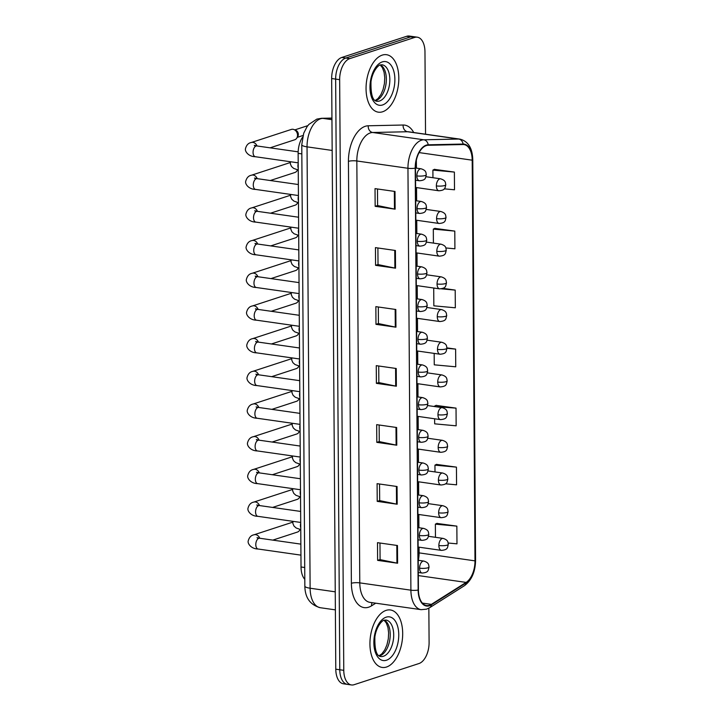 <?xml version="1.0" encoding="UTF-8"?>
<svg xmlns="http://www.w3.org/2000/svg" width="721" height="721" viewBox="0 0 721 721"><rect width="100%" height="100%" fill="white"/><g stroke="black" fill="none" stroke-linecap="round" stroke-linejoin="round"><path stroke-width="1.08" d="M304.803 579.378A18.142 10.013 -81.9 0 1 301.027 566.985L298.134 153.357A18.142 10.013 -81.9 0 1 302.577 137.161M386.51 667.024A29.029 16.024 98.1 0 0 402.57 637.148A29.029 16.024 98.1 0 0 390.412 609.966A29.029 16.024 98.1 0 0 386.114 610.381A29.029 16.024 98.1 0 0 370.044 640.257A29.029 16.024 98.1 0 0 382.202 667.439A29.029 16.024 98.1 0 0 386.51 667.024A29.029 16.024 98.1 0 0 402.57 637.148A29.029 16.024 98.1 0 0 390.412 609.966A29.029 16.024 98.1 0 0 386.114 610.381A29.029 16.024 98.1 0 0 370.044 640.257A29.029 16.024 98.1 0 0 382.202 667.439A29.029 16.024 98.1 0 0 386.51 667.024M382.635 111.764A29.029 16.024 98.1 0 0 398.695 81.879A29.029 16.024 98.1 0 0 386.537 54.706A29.029 16.024 98.1 0 0 382.238 55.111A29.029 16.024 98.1 0 0 366.169 84.997A29.029 16.024 98.1 0 0 378.327 112.17A29.029 16.024 98.1 0 0 382.635 111.764A29.029 16.024 98.1 0 0 398.695 81.879A29.029 16.024 98.1 0 0 386.537 54.706A29.029 16.024 98.1 0 0 382.238 55.111A29.029 16.024 98.1 0 0 366.169 84.997A29.029 16.024 98.1 0 0 378.327 112.17A29.029 16.024 98.1 0 0 382.635 111.764M429.473 605.289A19.35 10.68 -81.9 0 1 426.607 605.559A19.35 10.68 -81.9 0 1 418.423 589.967L415.476 168.065A19.35 10.68 -81.9 0 1 428.166 145.281L463.044 144.533A19.35 10.68 -81.9 0 1 464.018 144.588A19.35 10.68 -81.9 0 1 472.201 160.179L474.995 560.866A19.35 10.68 -81.9 0 1 466.108 582.406L431.365 604.378A19.35 10.68 -81.9 0 1 429.473 605.289M429.473 605.757A19.837 10.95 98.1 0 0 431.419 604.829L466.154 582.856A19.837 10.95 98.1 0 0 475.274 560.776L472.471 160.089A19.837 10.95 98.1 0 0 463.089 144.047L428.211 144.804A19.837 10.95 98.1 0 0 415.206 168.155L418.144 590.057A19.837 10.95 98.1 0 0 429.473 605.757M425.543 134.205L424.966 51.804A18.142 10.013 98.1 0 0 417.297 37.195L409.312 36.05A18.142 10.013 98.1 0 0 406.617 36.311L341.781 57.473L345.774 58.05A18.142 10.013 98.1 0 0 335.653 79.094L339.78 669.764A18.142 10.013 98.1 0 0 347.45 684.382A18.142 10.013 98.1 0 1 339.78 669.764L335.653 79.094A18.142 10.013 98.1 0 1 345.774 58.05L410.61 36.879L345.774 58.05L349.766 58.617A18.142 10.013 98.1 0 0 339.654 79.661L343.773 670.332A18.142 10.013 98.1 0 0 351.442 684.95A18.142 10.013 98.1 0 0 354.137 684.689L418.982 663.527A18.142 10.013 98.1 0 0 429.094 642.474L428.851 608.173M413.304 36.618A18.142 10.013 98.1 0 0 410.61 36.879A18.142 10.013 98.1 0 1 413.304 36.618M395 191.471L375.028 188.623L375.154 206.323L395.126 209.171L395 191.471M377.489 188.974L377.606 205.566L394.468 209.063A4.84 1.054 -0.4 0 0 395.126 209.171M377.606 205.521L375.154 206.323M395.414 250.484L375.443 247.627L375.569 265.328L395.532 268.185L395.414 250.484M377.903 247.979L378.02 264.58L394.883 268.068A4.84 1.054 -0.4 0 0 395.532 268.185M378.02 264.526L375.569 265.328M395.82 309.489L375.857 306.641L375.974 324.342L395.946 327.19L395.82 309.489M378.318 306.993L378.435 323.585L395.297 327.082A4.84 1.054 -0.4 0 0 395.946 327.19M378.435 323.54L375.974 324.342M397.469 545.518L377.498 542.67L377.624 560.37L397.595 563.227L397.469 545.518M379.967 543.021L380.084 559.622L396.938 563.11A4.84 1.054 -0.4 0 0 397.595 563.227M380.075 559.568L377.624 560.37M397.055 486.513L377.092 483.665L377.218 501.365L397.181 504.213L397.055 486.513M379.552 484.016L379.67 500.608L396.532 504.105A4.84 1.054 -0.4 0 0 397.181 504.213M379.67 500.563L377.218 501.365M396.649 427.508L376.677 424.651L376.804 442.352L396.766 445.208L396.649 427.508M379.138 425.002L379.255 441.603L396.117 445.091A4.84 1.054 -0.4 0 0 396.766 445.208M379.255 441.558L376.804 442.352M396.235 368.494L376.263 365.646L376.389 383.347L396.361 386.204L396.235 368.494M378.732 365.998L378.84 382.59L395.703 386.086A4.84 1.054 -0.4 0 0 396.361 386.204M378.84 382.545L376.389 383.347M417.297 37.195A18.142 10.013 98.1 0 0 414.611 37.447L349.766 58.617M445.848 247.961L454.915 248.799L454.789 231.099L434.826 228.368M444.262 188.839L454.5 189.785L454.383 172.085L434.412 169.363M434.628 418.784L434.664 423.84L456.15 425.823L456.032 408.122L436.061 405.391M445.506 483.809L456.564 484.827L456.438 467.127L436.475 464.396M448.165 543.021L456.979 543.841L456.853 526.132L436.881 523.41M435.709 288.301L433.718 288.121L433.844 305.821L455.33 307.804L455.203 290.103L442.991 288.355M434.177 353.398L434.258 364.826L455.744 366.809L455.618 349.108L446.948 347.873M455.618 349.108L446.957 348.315M456.032 408.122L434.547 406.554M434.547 406.13L436.259 405.292M456.438 467.127L434.952 465.144L435.006 471.931M434.952 465.144L436.674 464.306M456.853 526.132L435.367 524.149L435.457 537.316M435.367 524.149L437.079 523.311M455.203 290.103L441.459 288.833M454.789 231.099L433.312 229.107L433.402 243.094M433.312 229.107L435.024 228.269M454.383 172.085L432.897 170.102L432.951 177.717M432.897 170.102L434.61 169.264M341.781 57.473A18.142 10.013 98.1 0 0 331.66 78.526L335.788 669.196A18.142 10.013 98.1 0 0 343.457 683.805L351.442 684.95M299.963 529.439A5.444 4.38 71.9 0 1 299.521 530.395A5.444 4.38 71.9 0 1 297.467 532.062L272.799 540.119M299.738 496.751A5.444 4.38 71.9 0 1 299.296 497.697A5.444 4.38 71.9 0 1 297.241 499.374L272.574 507.431M299.512 464.063A5.444 4.38 71.9 0 1 299.062 465.009A5.444 4.38 71.9 0 1 297.007 466.685L272.34 474.733M299.278 431.374A5.444 4.38 71.9 0 1 298.836 432.321A5.444 4.38 71.9 0 1 296.782 433.997L272.114 442.045M299.053 398.677A5.444 4.38 71.9 0 1 298.611 399.632A5.444 4.38 71.9 0 1 296.556 401.3L271.889 409.357M298.827 365.989A5.444 4.38 71.9 0 1 298.377 366.944A5.444 4.38 71.9 0 1 296.322 368.611L271.655 376.668M298.593 333.3A5.444 4.38 71.9 0 1 298.152 334.247A5.444 4.38 71.9 0 1 296.097 335.923L271.429 343.971M298.368 300.612A5.444 4.38 71.9 0 1 297.926 301.558A5.444 4.38 71.9 0 1 295.871 303.235L271.204 311.283M298.143 267.915A5.444 4.38 71.9 0 1 297.692 268.87A5.444 4.38 71.9 0 1 295.637 270.537L270.97 278.594M297.917 235.226A5.444 4.38 71.9 0 1 297.467 236.182A5.444 4.38 71.9 0 1 295.412 237.849L270.745 245.906M297.683 202.538A5.444 4.38 71.9 0 1 297.241 203.484A5.444 4.38 71.9 0 1 295.186 205.161L270.519 213.209M297.458 169.85A5.444 4.38 71.9 0 1 297.007 170.796A5.444 4.38 71.9 0 1 294.952 172.472L270.285 180.52M257.009 145.966A5.444 4.38 71.9 0 0 251.287 142.515L291.347 129.429A5.444 4.38 71.9 0 1 292.996 129.293A5.444 4.38 71.9 0 1 293.997 129.564A5.444 4.38 71.9 0 1 297.53 135.251A5.444 4.38 71.9 0 1 296.782 138.108A5.444 4.38 71.9 0 1 294.727 139.775L270.06 147.832M293.997 129.564L295.772 130.294A3.929 3.163 71.9 0 1 298.332 134.403A3.929 3.163 71.9 0 1 297.791 136.467L296.782 138.108M304.722 567.508L301.027 566.985M301.829 153.888L298.134 153.357M375.731 603.18L371.603 605.793A30.237 16.691 -81.9 0 1 351.379 583.28L348.432 161.369A6.047 1.325 179.6 0 1 356.832 160.972L359.779 582.874A24.19 13.348 98.1 0 0 370.008 602.368L421.127 609.669A24.19 13.348 -81.9 0 1 410.898 590.175A6.047 1.325 -0.4 0 0 418.144 590.057M348.432 161.369A30.237 16.691 -81.9 0 1 365.286 126.292A30.237 16.691 -81.9 0 1 368.251 125.778L403.138 125.021A30.237 16.691 -81.9 0 1 413.71 132.52M370.324 132.907A24.19 13.348 98.1 0 0 356.832 160.972L407.951 168.272A24.19 13.348 -81.9 0 1 423.813 139.793L458.7 139.045A24.19 13.348 -81.9 0 1 459.908 139.117L408.789 131.817A24.19 13.348 98.1 0 0 407.581 131.745L372.694 132.493A24.19 13.348 98.1 0 0 370.324 132.907M421.127 609.669L426.553 609.173L429.68 607.686A6.047 4.56 -122.3 0 0 431.419 604.829M429.68 607.686L464.414 585.704C471.597 580.324 475.319 571.87 475.572 560.361A6.047 1.325 179.6 0 1 475.274 560.776M472.471 160.089A6.047 1.325 -0.4 0 0 472.778 159.674C472.408 148.03 468.118 141.181 459.908 139.117M463.089 144.047A6.047 5.02 -91.2 0 0 458.7 139.045L407.581 131.745A6.047 5.02 88.8 0 1 403.138 125.021M464.414 585.704A6.047 4.56 -122.3 0 0 466.154 582.856M428.211 144.804A6.047 5.02 -91.2 0 0 423.813 139.793L372.694 132.493A6.047 5.02 88.8 0 1 368.251 125.778M415.206 168.155A6.047 1.325 179.6 0 1 407.951 168.272L410.898 590.175L359.779 582.874A6.047 1.325 179.6 0 0 351.379 583.28M339.654 79.661L331.66 78.526M343.773 670.332L335.788 669.196M414.611 37.447L406.617 36.311M371.603 605.793A6.047 4.56 57.7 0 1 372.162 602.675M472.201 160.179L419.126 152.6M431.365 604.378L422.362 603.098M466.108 582.406L418.324 575.583M418.324 560.289A19.35 10.68 98.1 0 0 419.09 552.881L419.045 547.185M474.995 560.866L419.09 552.881A10.887 2.379 179.6 0 1 418.162 552.728M418.91 527.718L418.82 514.497M418.685 495.03L418.595 481.808M418.459 462.332L418.36 449.111M418.225 429.644L418.135 416.423M418 396.956L417.91 383.734M417.774 364.267L417.675 351.046M417.54 331.57L417.45 318.349M417.315 298.882L417.225 285.66M417.089 266.193L416.99 252.972M416.855 233.505L416.765 220.284M416.63 200.817L416.54 187.586M416.405 168.119L416.35 160.161M395.586 368.404L395.703 386.086M395.991 427.409L396.117 445.091M396.406 486.423L396.532 504.105M396.82 545.427L396.938 563.11M395.171 309.399L395.297 327.082M394.757 250.385L394.883 268.068M394.351 191.38L394.468 209.063M331.939 118.181L322.891 118.379A24.19 13.348 98.1 0 0 320.521 118.794A24.19 13.348 98.1 0 0 307.038 146.85L310.12 588.228A24.19 13.348 98.1 0 0 320.349 607.722C310.183 604.928 305.019 597.718 304.848 586.092L301.766 144.705A12.095 2.641 179.6 0 0 307.038 146.85L332.165 150.446M335.247 591.824L310.12 588.228A12.095 2.641 179.6 0 1 304.848 586.092M331.948 119.668L322.891 118.379A12.095 10.04 -91.2 0 0 321.53 118.298L331.939 118.073M419.595 568.184A6.047 3.335 98.1 0 0 422.155 573.051C428.887 572.438 428.076 570.32 429.058 567.03A6.047 1.325 179.6 0 1 428.004 567.778A6.047 1.325 -0.4 0 1 419.595 568.184A6.047 3.335 98.1 0 1 422.966 561.163A6.047 3.335 98.1 0 1 423.867 561.082C429.635 562.93 428.472 565.408 429.058 567.03M258.145 538.677L257.018 537.65L259.641 538.236A5.444 3.001 98.1 0 0 258.83 538.317A5.444 3.001 98.1 0 0 255.802 544.292A5.444 3.001 98.1 0 0 258.1 549.014C251.178 548.933 247.582 543.67 248.168 541.129C249.115 537.424 251.061 535.315 254.017 534.793A5.444 4.38 71.9 0 1 259.749 538.254M438.864 545.509A6.047 3.335 98.1 0 0 441.423 550.384C448.165 549.763 447.344 547.645 448.327 544.355A6.047 1.325 179.6 0 1 447.272 545.112A6.047 1.325 -0.4 0 1 438.864 545.509A6.047 3.335 98.1 0 1 442.234 538.497A6.047 3.335 98.1 0 1 443.136 538.407C448.904 540.254 447.741 542.733 448.327 544.355M300.72 523.167A5.444 3.001 98.1 0 0 300.432 525.239A5.444 3.001 98.1 0 0 300.747 527.781M419.37 535.496A6.047 3.335 98.1 0 0 421.92 540.362C428.662 539.75 427.841 537.632 428.824 534.333A6.047 1.325 179.6 0 1 427.769 535.09A6.047 1.325 -0.4 0 1 419.37 535.496A6.047 3.335 98.1 0 1 422.74 528.475A6.047 3.335 98.1 0 1 423.633 528.394C429.401 530.241 428.238 532.72 428.824 534.333M257.911 505.989L256.784 504.952L259.407 505.547A5.444 3.001 98.1 0 0 258.605 505.628A5.444 3.001 98.1 0 0 255.576 511.604A5.444 3.001 98.1 0 0 257.875 516.326C250.953 516.245 247.357 510.982 247.943 508.44C248.88 504.736 250.836 502.627 253.792 502.104A5.444 4.38 71.9 0 1 259.515 505.565M419.135 502.798A6.047 3.335 98.1 0 0 421.695 507.674C428.436 507.061 427.616 504.934 428.598 501.645A6.047 1.325 179.6 0 1 427.544 502.402A6.047 1.325 -0.4 0 1 419.135 502.798A6.047 3.335 98.1 0 1 422.506 495.787A6.047 3.335 98.1 0 1 423.407 495.706C429.175 497.553 428.013 500.032 428.598 501.645M257.685 473.291L256.559 472.264L259.181 472.859A5.444 3.001 98.1 0 0 258.379 472.931A5.444 3.001 98.1 0 0 255.342 478.915A5.444 3.001 98.1 0 0 257.64 483.629C250.719 483.548 247.132 478.284 247.709 475.752C248.655 472.048 250.602 469.93 253.567 469.416A5.444 4.38 71.9 0 1 259.29 472.868M418.91 470.11A6.047 3.335 98.1 0 0 421.47 474.986C428.202 474.364 427.391 472.246 428.373 468.956A6.047 1.325 179.6 0 1 427.319 469.713A6.047 1.325 -0.4 0 1 418.91 470.11A6.047 3.335 98.1 0 1 422.281 463.098A6.047 3.335 98.1 0 1 423.182 463.008C428.95 464.856 427.787 467.343 428.373 468.956M257.46 440.603L256.334 439.576L258.956 440.161A5.444 3.001 98.1 0 0 258.145 440.243A5.444 3.001 98.1 0 0 255.117 446.218A5.444 3.001 98.1 0 0 257.415 450.94C250.493 450.859 246.897 445.596 247.483 443.064C248.43 439.35 250.376 437.241 253.332 436.728A5.444 4.38 71.9 0 1 259.064 440.18M418.685 437.422A6.047 3.335 98.1 0 0 421.244 442.297C427.977 441.676 427.156 439.558 428.139 436.268A6.047 1.325 179.6 0 1 427.084 437.016A6.047 1.325 -0.4 0 1 418.685 437.422A6.047 3.335 98.1 0 1 422.055 430.41A6.047 3.335 98.1 0 1 422.948 430.32C428.716 432.167 427.562 434.646 428.139 436.268M257.226 407.915L256.108 406.887L258.722 407.473A5.444 3.001 98.1 0 0 257.92 407.554A5.444 3.001 98.1 0 0 254.892 413.53A5.444 3.001 98.1 0 0 257.19 418.252C250.268 418.171 246.672 412.908 247.258 410.366C248.195 406.662 250.151 404.553 253.107 404.039A5.444 4.38 71.9 0 1 258.83 407.491M438.638 512.82A6.047 3.335 98.1 0 0 441.198 517.687C447.93 517.074 447.119 514.956 448.101 511.658A6.047 1.325 179.6 0 1 447.038 512.415A6.047 1.325 -0.4 0 1 438.638 512.82A6.047 3.335 98.1 0 1 442.009 505.8A6.047 3.335 98.1 0 1 442.901 505.718C448.669 507.566 447.516 510.044 448.101 511.658M300.486 490.478A5.444 3.001 98.1 0 0 300.206 492.551A5.444 3.001 98.1 0 0 300.522 495.093M438.413 480.132A6.047 3.335 98.1 0 0 440.964 484.999C447.705 484.386 446.885 482.268 447.867 478.969A6.047 1.325 179.6 0 1 446.813 479.726A6.047 1.325 -0.4 0 1 438.413 480.132A6.047 3.335 98.1 0 1 441.784 473.111A6.047 3.335 98.1 0 1 442.676 473.03C448.444 474.878 447.281 477.356 447.867 478.969M300.26 457.79A5.444 3.001 98.1 0 0 299.972 459.863A5.444 3.001 98.1 0 0 300.296 462.404M438.179 447.435A6.047 3.335 98.1 0 0 440.738 452.31C447.48 451.697 446.66 449.571 447.642 446.281A6.047 1.325 179.6 0 1 446.587 447.038A6.047 1.325 -0.4 0 1 438.179 447.435A6.047 3.335 98.1 0 1 441.549 440.423A6.047 3.335 98.1 0 1 442.451 440.333C448.219 442.189 447.056 444.668 447.642 446.281M300.035 425.093A5.444 3.001 98.1 0 0 299.747 427.165A5.444 3.001 98.1 0 0 300.062 429.716M379.255 655.948A18.431 10.175 98.1 0 0 379.949 655.759A18.431 10.175 98.1 0 0 389.971 638.608A18.431 10.175 98.1 0 0 384.365 620.177M383.437 656.263A18.431 10.175 98.1 0 0 393.639 637.292A18.431 10.175 98.1 0 0 385.924 620.033L384.293 620.195C383.347 619.582 376.533 625.287 374.875 636.895C374.569 649.612 376.515 656.155 380.706 656.525A18.431 10.175 98.1 0 0 383.437 656.263M386.159 617.176A22.063 12.176 98.1 0 0 373.857 642.772A22.063 12.176 98.1 0 0 386.456 660.229A22.063 12.176 98.1 0 0 398.758 634.642A22.063 12.176 98.1 0 0 386.159 617.176M375.38 100.679A18.431 10.175 98.1 0 0 376.065 100.498A18.431 10.175 98.1 0 0 386.095 83.348A18.431 10.175 98.1 0 0 380.49 64.908M379.561 100.994A18.431 10.175 98.1 0 0 389.764 82.023A18.431 10.175 98.1 0 0 382.04 64.764L380.418 64.935C379.471 64.313 372.658 70.027 371 81.635C370.693 94.343 372.64 100.886 376.831 101.255A18.431 10.175 98.1 0 0 379.561 100.994M382.283 61.907A22.063 12.176 98.1 0 0 369.981 87.502A22.063 12.176 98.1 0 0 382.581 104.96A22.063 12.176 98.1 0 0 394.883 79.373A22.063 12.176 98.1 0 0 382.283 61.907M418.45 404.733A6.047 3.335 98.1 0 0 421.01 409.6C427.751 408.987 426.931 406.869 427.913 403.571A6.047 1.325 179.6 0 1 426.859 404.328A6.047 1.325 -0.4 0 1 418.45 404.733A6.047 3.335 98.1 0 1 421.821 397.713A6.047 3.335 98.1 0 1 422.722 397.631C428.49 399.479 427.328 401.957 427.913 403.571M257 375.226L255.874 374.19L258.497 374.785A5.444 3.001 98.1 0 0 257.694 374.866A5.444 3.001 98.1 0 0 254.657 380.841A5.444 3.001 98.1 0 0 256.955 385.564C250.034 385.483 246.447 380.219 247.024 377.678C247.97 373.974 249.917 371.865 252.882 371.342A5.444 4.38 71.9 0 1 258.605 374.803M418.225 372.036A6.047 3.335 98.1 0 0 420.785 376.912C427.517 376.299 426.706 374.172 427.688 370.882A6.047 1.325 179.6 0 1 426.634 371.639A6.047 1.325 -0.4 0 1 418.225 372.036A6.047 3.335 98.1 0 1 421.596 365.024A6.047 3.335 98.1 0 1 422.497 364.943C428.265 366.791 427.102 369.269 427.688 370.882M256.775 342.529L255.649 341.502L258.271 342.096A5.444 3.001 98.1 0 0 257.46 342.169A5.444 3.001 98.1 0 0 254.432 348.153A5.444 3.001 98.1 0 0 256.73 352.866C249.808 352.785 246.212 347.522 246.798 344.989C247.745 341.285 249.691 339.167 252.647 338.654A5.444 4.38 71.9 0 1 258.379 342.105M418 339.348A6.047 3.335 98.1 0 0 420.559 344.223C427.292 343.611 426.471 341.484 427.454 338.194A6.047 1.325 179.6 0 1 426.399 338.951A6.047 1.325 -0.4 0 1 418 339.348A6.047 3.335 98.1 0 1 421.37 332.336A6.047 3.335 98.1 0 1 422.263 332.246C428.031 334.093 426.877 336.581 427.454 338.194M256.541 309.841L255.423 308.813L258.037 309.408A5.444 3.001 98.1 0 0 257.235 309.48A5.444 3.001 98.1 0 0 254.207 315.456A5.444 3.001 98.1 0 0 256.505 320.178C249.583 320.097 245.987 314.834 246.573 312.301C247.51 308.588 249.466 306.479 252.422 305.965A5.444 4.38 71.9 0 1 258.145 309.417M437.953 414.746A6.047 3.335 98.1 0 0 440.513 419.622C447.245 419 446.434 416.882 447.417 413.593A6.047 1.325 179.6 0 1 446.353 414.35A6.047 1.325 -0.4 0 1 437.953 414.746A6.047 3.335 98.1 0 1 441.324 407.735A6.047 3.335 98.1 0 1 442.216 407.644C447.984 409.492 446.831 411.97 447.417 413.593M299.801 392.404A5.444 3.001 98.1 0 0 299.521 394.477A5.444 3.001 98.1 0 0 299.837 397.019M437.728 382.058A6.047 3.335 98.1 0 0 440.279 386.925C447.02 386.312 446.2 384.194 447.182 380.904A6.047 1.325 179.6 0 1 446.128 381.652A6.047 1.325 -0.4 0 1 437.728 382.058A6.047 3.335 98.1 0 1 441.099 375.037A6.047 3.335 98.1 0 1 441.991 374.956C447.759 376.804 446.596 379.282 447.182 380.904M299.575 359.716A5.444 3.001 98.1 0 0 299.287 361.789A5.444 3.001 98.1 0 0 299.612 364.33M437.494 349.37A6.047 3.335 98.1 0 0 440.053 354.236C446.795 353.623 445.975 351.506 446.957 348.207A6.047 1.325 179.6 0 1 445.902 348.964A6.047 1.325 -0.4 0 1 437.494 349.37A6.047 3.335 98.1 0 1 440.864 342.349A6.047 3.335 98.1 0 1 441.766 342.268C447.534 344.115 446.371 346.594 446.957 348.207M299.35 327.028A5.444 3.001 98.1 0 0 299.062 329.1A5.444 3.001 98.1 0 0 299.377 331.642M417.765 306.659A6.047 3.335 98.1 0 0 420.325 311.535C427.066 310.913 426.246 308.795 427.229 305.506A6.047 1.325 179.6 0 1 426.174 306.254A6.047 1.325 -0.4 0 1 417.765 306.659A6.047 3.335 98.1 0 1 421.145 299.648A6.047 3.335 98.1 0 1 422.037 299.557C427.805 301.405 426.643 303.883 427.229 305.506M256.315 277.152L255.189 276.125L257.812 276.711A5.444 3.001 98.1 0 0 257.009 276.792A5.444 3.001 98.1 0 0 253.972 282.767A5.444 3.001 98.1 0 0 256.27 287.49C249.349 287.409 245.762 282.145 246.339 279.604C247.285 275.9 249.232 273.791 252.197 273.277A5.444 4.38 71.9 0 1 257.92 276.729M417.54 273.971A6.047 3.335 98.1 0 0 420.1 278.838C426.832 278.225 426.021 276.107 427.003 272.808A6.047 1.325 179.6 0 1 425.949 273.565A6.047 1.325 -0.4 0 1 417.54 273.971A6.047 3.335 98.1 0 1 420.911 266.95A6.047 3.335 98.1 0 1 421.812 266.869C427.58 268.717 426.417 271.195 427.003 272.808M256.09 244.464L254.964 243.437L257.586 244.022A5.444 3.001 98.1 0 0 256.775 244.104A5.444 3.001 98.1 0 0 253.747 250.079A5.444 3.001 98.1 0 0 256.045 254.801C249.124 254.72 245.528 249.457 246.113 246.915C247.06 243.211 249.006 241.102 251.971 240.58A5.444 4.38 71.9 0 1 257.694 244.04M417.315 241.274A6.047 3.335 98.1 0 0 419.874 246.149C426.607 245.537 425.796 243.41 426.769 240.12A6.047 1.325 179.6 0 1 425.714 240.877A6.047 1.325 -0.4 0 1 417.315 241.274A6.047 3.335 98.1 0 1 420.685 234.262A6.047 3.335 98.1 0 1 421.578 234.181C427.346 236.028 426.192 238.507 426.769 240.12M255.856 211.776L254.738 210.739L257.352 211.334A5.444 3.001 98.1 0 0 256.55 211.406A5.444 3.001 98.1 0 0 253.522 217.391A5.444 3.001 98.1 0 0 255.82 222.104C248.898 222.023 245.302 216.76 245.888 214.227C246.825 210.523 248.781 208.405 251.737 207.891A5.444 4.38 71.9 0 1 257.46 211.352M417.08 208.585A6.047 3.335 98.1 0 0 419.64 213.461C426.381 212.848 425.561 210.721 426.544 207.432A6.047 1.325 179.6 0 1 425.489 208.189A6.047 1.325 -0.4 0 1 417.08 208.585A6.047 3.335 98.1 0 1 420.46 201.574A6.047 3.335 98.1 0 1 421.352 201.483C427.12 203.331 425.958 205.818 426.544 207.432M255.631 179.078L254.504 178.051L257.127 178.646A5.444 3.001 98.1 0 0 256.325 178.718A5.444 3.001 98.1 0 0 253.287 184.693A5.444 3.001 98.1 0 0 255.585 189.416C248.664 189.335 245.077 184.071 245.654 181.539C246.6 177.835 248.547 175.717 251.512 175.203A5.444 4.38 71.9 0 1 257.235 178.655M416.855 175.897A6.047 3.335 98.1 0 0 419.415 180.773C426.156 180.151 425.336 178.033 426.318 174.743A6.047 1.325 179.6 0 1 425.264 175.5A6.047 1.325 -0.4 0 1 416.855 175.897A6.047 3.335 98.1 0 1 420.226 168.885A6.047 3.335 98.1 0 1 421.127 168.795C426.895 170.643 425.732 173.121 426.318 174.743M255.405 146.39L254.279 145.363L256.901 145.948A5.444 3.001 98.1 0 0 256.09 146.03A5.444 3.001 98.1 0 0 253.062 152.005A5.444 3.001 98.1 0 0 255.36 156.727C248.439 156.646 244.852 151.383 245.428 148.85C246.375 145.137 248.321 143.028 251.287 142.515M437.268 316.672A6.047 3.335 98.1 0 0 439.828 321.548C446.56 320.935 445.749 318.808 446.732 315.519A6.047 1.325 179.6 0 1 445.677 316.276A6.047 1.325 -0.4 0 1 437.268 316.672A6.047 3.335 98.1 0 1 440.639 309.66A6.047 3.335 98.1 0 1 441.531 309.579C447.299 311.427 446.146 313.905 446.732 315.519M299.116 294.33A5.444 3.001 98.1 0 0 298.836 296.403A5.444 3.001 98.1 0 0 299.152 298.954M437.043 283.984A6.047 3.335 98.1 0 0 439.594 288.86C446.335 288.238 445.515 286.12 446.497 282.83A6.047 1.325 179.6 0 1 445.443 283.587A6.047 1.325 -0.4 0 1 437.043 283.984A6.047 3.335 98.1 0 1 440.414 276.972A6.047 3.335 98.1 0 1 441.306 276.882C447.074 278.73 445.911 281.217 446.497 282.83M298.891 261.642A5.444 3.001 98.1 0 0 298.602 263.715A5.444 3.001 98.1 0 0 298.927 266.265M436.809 251.296A6.047 3.335 98.1 0 0 439.368 256.171C446.11 255.549 445.29 253.431 446.272 250.142A6.047 1.325 179.6 0 1 445.217 250.89A6.047 1.325 -0.4 0 1 436.809 251.296A6.047 3.335 98.1 0 1 440.18 244.284A6.047 3.335 98.1 0 1 441.081 244.194C446.849 246.041 445.686 248.52 446.272 250.142M298.665 228.954A5.444 3.001 98.1 0 0 298.377 231.026A5.444 3.001 98.1 0 0 298.692 233.568M436.584 218.607A6.047 3.335 98.1 0 0 439.143 223.474C445.875 222.861 445.064 220.743 446.047 217.445A6.047 1.325 179.6 0 1 444.992 218.202A6.047 1.325 -0.4 0 1 436.584 218.607A6.047 3.335 98.1 0 1 439.954 211.586A6.047 3.335 98.1 0 1 440.855 211.505C446.623 213.353 445.461 215.831 446.047 217.445M298.431 196.265A5.444 3.001 98.1 0 0 298.152 198.338A5.444 3.001 98.1 0 0 298.467 200.88M436.358 185.91A6.047 3.335 98.1 0 0 438.909 190.786C445.65 190.173 444.83 188.046 445.812 184.756A6.047 1.325 179.6 0 1 444.758 185.513A6.047 1.325 -0.4 0 1 436.358 185.91A6.047 3.335 98.1 0 1 439.729 178.898A6.047 3.335 98.1 0 1 440.621 178.817C446.389 180.665 445.227 183.143 445.812 184.756M298.206 163.577A5.444 3.001 98.1 0 0 297.917 165.65A5.444 3.001 98.1 0 0 298.242 168.191M475.572 560.361L472.778 159.674M301.766 144.705L303.721 133.205L307.083 126.644L308.867 124.409L316.852 119.1L321.53 118.298M320.349 607.722L335.373 609.867M300.936 555.134L258.1 549.014M418.297 572.501L422.155 573.051M254.017 534.793L292.798 522.139M300.089 529.475L299.521 530.395M300.864 544.13L259.641 538.236M418.216 560.271L423.867 561.082M292.888 521.328L292.888 523.518L294.006 526.078L296.178 528.006L300.765 529.62M418.126 547.05L441.423 550.384M428.508 536.316L443.136 538.407M300.711 522.446L257.875 516.326M418.072 539.813L421.92 540.362M253.792 502.104L292.564 489.451M299.855 496.778L299.296 497.697M300.639 511.432L259.407 505.547M417.982 527.583L423.633 528.394M300.486 489.748L257.64 483.629M417.847 507.124L421.695 507.674M253.567 469.416L292.338 456.754M299.63 464.09L299.062 465.009M300.405 478.744L259.181 472.859M417.756 494.894L423.407 495.706M300.251 457.06L257.415 450.94M417.612 474.436L421.47 474.986M253.332 436.728L292.113 424.065M299.404 431.401L298.836 432.321M300.179 446.056L258.956 440.161M417.531 462.206L423.182 463.008M300.026 424.372L257.19 418.252M417.387 441.739L421.244 442.297M253.107 404.039L291.879 391.377M299.17 398.713L298.611 399.632M299.954 413.367L258.722 407.473M417.297 429.518L422.948 430.32M292.663 488.631L292.663 490.83L293.78 493.389L295.952 495.318L300.531 496.931M417.892 514.361L441.198 517.687M428.283 503.628L442.901 505.718M292.429 455.942L292.429 458.132L293.546 460.701L295.727 462.621L300.306 464.243M417.666 481.673L440.964 484.999M428.049 470.939L442.676 473.03M292.203 423.254L292.203 425.444L293.321 428.004L295.493 429.932L300.08 431.546M417.441 448.985L440.738 452.31M427.823 438.251L442.451 440.333M379.03 655.786L381.869 653.83L384.798 649.837L386.934 644.853L388.304 638.797L388.628 632.948L387.97 627.585L386.267 622.908L384.104 620.267M375.154 100.525L377.993 98.57L380.922 94.568L383.049 89.593L384.428 83.537L384.753 77.679L384.095 72.316L382.391 67.639L380.228 64.998M299.801 391.683L256.955 385.564M417.162 409.05L421.01 409.6M252.882 371.342L291.654 358.688M298.945 366.016L298.377 366.944M299.72 380.67L258.497 374.785M417.071 396.82L422.722 397.631M299.566 358.986L256.73 352.866M416.927 376.362L420.785 376.912M252.647 338.654L291.428 325.991M298.719 333.327L298.152 334.247M299.494 347.982L258.271 342.096M416.846 364.132L422.497 364.943M299.341 326.298L256.505 320.178M416.702 343.674L420.559 344.223M252.422 305.965L291.194 293.303M298.485 300.639L297.926 301.558M299.269 315.293L258.037 309.408M416.612 331.444L422.263 332.246M291.978 390.566L291.978 392.756L293.096 395.315L295.268 397.244L299.846 398.857M417.207 416.287L440.513 419.622M427.598 405.553L442.216 407.644M291.744 357.868L291.744 360.067L292.861 362.627L295.042 364.556L299.621 366.169M416.981 383.599L440.279 386.925M427.364 372.865L441.991 374.956M291.518 325.18L291.518 327.37L292.636 329.939L294.808 331.858L299.395 333.481M416.756 350.911L440.053 354.236M427.138 340.177L441.766 342.268M299.116 293.609L256.27 287.49M416.477 310.985L420.325 311.535M252.197 273.277L290.969 260.614M298.26 267.951L297.692 268.87M299.035 282.605L257.812 276.711M416.387 298.755L422.037 299.557M298.882 260.921L256.045 254.801M416.242 278.288L420.1 278.838M251.971 240.58L290.743 227.926M298.034 235.253L297.467 236.182M298.809 249.908L257.586 244.022M416.161 266.058L421.812 266.869M298.656 228.224L255.82 222.104M416.017 245.6L419.874 246.149M251.737 207.891L290.509 195.238M297.8 202.565L297.241 203.484M298.584 217.219L257.352 211.334M415.936 233.37L421.578 234.181M298.431 195.535L255.585 189.416M415.792 212.911L419.64 213.461M251.512 175.203L290.284 162.54M297.575 169.877L297.007 170.796M298.35 184.531L257.127 178.646M415.702 200.681L421.352 201.483M298.206 162.847L255.36 156.727M415.557 180.223L419.415 180.773M307.822 125.643L294.799 129.897M298.161 151.843L256.901 145.948M415.476 167.993L421.127 168.795M302.991 135.485L297.232 137.369M291.293 292.492L291.293 294.682L292.411 297.241L294.583 299.17L299.161 300.783M416.522 318.222L439.828 321.548M426.913 307.488L441.531 309.579M291.068 259.803L291.059 261.993L292.176 264.553L294.357 266.482L298.936 268.095M416.296 285.525L439.594 288.86M426.679 274.791L441.306 276.882M290.833 227.106L290.833 229.305L291.951 231.865L294.123 233.793L298.71 235.406M416.071 252.837L439.368 256.171M426.453 242.103L441.081 244.194M290.608 194.418L290.608 196.608L291.726 199.176L293.898 201.096L298.476 202.718M415.837 220.148L439.143 223.474M426.228 209.414L440.855 211.505M290.383 161.729L290.374 163.919L291.491 166.479L293.672 168.408L298.251 170.03M415.611 187.46L438.909 190.786M425.994 176.726L440.621 178.817"/></g></svg>
